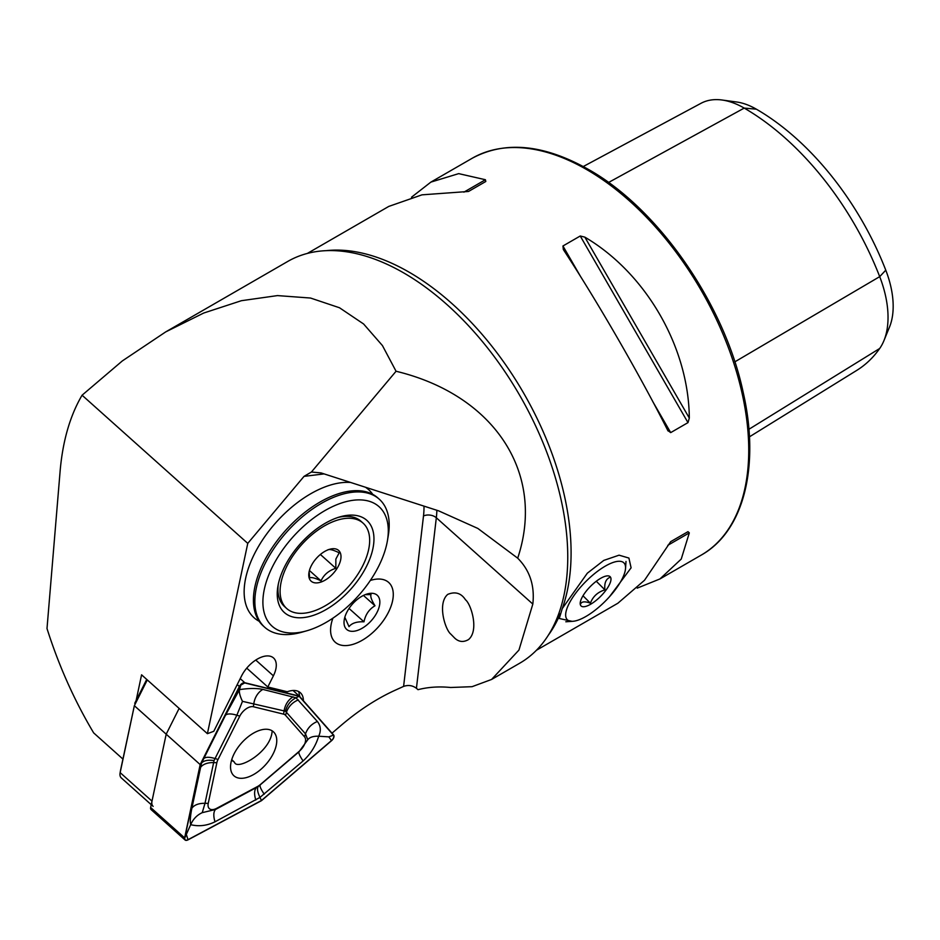 <?xml version="1.0" encoding="UTF-8"?>
<svg xmlns="http://www.w3.org/2000/svg" width="940" height="940" viewBox="0 0 940 940"><rect width="100%" height="100%" fill="white"/><g stroke="black" fill="none" stroke-linecap="round" stroke-linejoin="round"><path stroke-width="1.41" d="M319.776 489.094A85.916 47.129 -48.2 0 1 350.749 482.49A85.916 47.129 131.8 0 0 284.091 514.062A85.916 47.129 131.8 0 0 254.047 617.721A85.916 47.129 -48.2 0 1 254.881 553.049A85.916 47.129 -48.2 0 1 319.776 489.094M365.448 487.237A85.916 47.129 -48.2 0 1 368.586 489.646A85.916 47.129 -48.2 0 1 372.734 494.358A85.916 47.129 131.8 0 0 368.586 489.646A85.916 47.129 131.8 0 0 365.448 487.237M259.193 621.305A85.916 47.129 -48.2 0 1 254.047 617.721A85.916 47.129 131.8 0 0 259.193 621.305M438.639 510.855L321.045 472.914L311.422 472.033L396.057 371.253C494.722 395.047 545.881 473.666 517.693 558.172L477.837 528.433L438.639 510.855M436.865 510.279A114.551 62.827 -48.2 0 1 436.325 517.764L416.432 688.28L417.995 689.678C428.205 687.058 439.086 686.329 450.636 687.493L472.068 686.682L491.585 679.456L518.951 650.069L532.827 604.067C534.86 585.62 529.808 570.322 517.693 558.172M122.905 759.062L93.659 732.894C74.307 700.406 58.762 665.626 47 628.531L60.101 471.328C62.698 441.107 70.018 415.738 82.074 395.211L122.306 360.948L165.71 331.902L203.686 313.044L241.416 300.694L277.476 295.595L310.541 298.039L339.493 307.756L363.592 323.971L382.439 345.579L396.057 371.253M82.074 395.211L247.761 543.379L304.031 476.369L311.375 472.045M165.71 331.902L287.757 261.438A231.969 133.927 60 0 1 385.4 263.529A231.969 133.927 60 0 1 566.726 577.606A231.969 133.927 60 0 1 519.714 663.217L491.585 679.456M247.761 543.379L207.399 733.682L141.576 674.814L136.136 700.5M609.508 596.736L631.104 567.819L628.907 558.054L619.072 555.176L603.809 560.393L587.324 573.2L562.261 608.568L559.288 618.496L572.096 621.34M416.432 688.28C412.531 685.401 408.254 684.778 403.601 686.4L395.07 690.277A160.364 87.96 131.8 0 0 340.95 725.516L332.008 733.165M303.385 700.723A26.344 14.453 131.8 0 0 300.342 692.709A26.344 14.453 131.8 0 0 287.276 691.758L267.806 686.987L273.399 675.825A24.052 13.195 131.8 0 0 273.517 657.953A24.052 13.195 131.8 0 0 241.568 675.931L213.78 731.297L207.399 733.682M246.738 668.14L267.806 686.987M332.913 618.156A40.091 21.996 131.8 0 0 335.204 642.196A40.091 21.996 131.8 0 0 378.327 626.968A40.091 21.996 131.8 0 0 388.655 582.424A40.091 21.996 131.8 0 0 370.337 580.45A40.091 21.996 -48.2 0 1 392.861 599.379A40.091 21.996 -48.2 0 1 353.698 644.123A40.091 21.996 -48.2 0 1 352.512 644.488A40.091 21.996 -48.2 0 1 332.913 618.156M299.884 697.104L298.72 691.582M667.8 430.485L670.69 432.612L687.986 422.624L689.314 418.065C688.738 347.166 645.956 273.082 584.845 237.138L580.239 235.999L562.942 245.986L563.342 249.558C597.241 301.211 640.011 375.295 667.8 430.485L668.046 430.943M637.226 588.135L659.962 578.934L681.241 559.065L689.314 532.886L687.986 531.664L670.69 541.652L644.511 580.262L617.874 603.233L536.446 650.245M307.356 253.424L388.784 206.412L421.99 194.839L468.508 191.466L485.804 181.479L485.416 179.728L458.708 173.63L430.873 182.113L411.52 197.212M583.27 166.533L701.017 103.294A87.972 50.795 60 0 1 722.014 100.004L736.666 102.002A78.055 45.061 60 0 1 756.359 109.181A211.336 122.012 60 0 1 885.774 270.168L879.699 276.642L734.833 361.853M749.427 436.841L856.786 370.372A221.253 127.746 60 0 0 879.699 348.47A87.972 50.795 -120 0 0 883.941 340.632L889.545 326.956A78.055 45.061 -120 0 0 885.774 270.168M722.014 100.004A87.972 50.795 60 0 1 744.21 108.088A221.253 127.746 60 0 1 879.699 276.642A87.972 50.795 -120 0 1 883.941 340.632M670.655 541.675L687.986 531.664M450.836 634.136L454.796 638.189C458.931 642.008 463.514 642.466 468.543 639.553C479.294 630.564 471.105 604.091 465.488 599.79C461.199 593.116 455.301 591.307 447.781 594.362C437.041 603.351 445.219 629.823 450.836 634.136M147.286 679.925L134.35 705.705L166.192 734.187L151.998 801.115A11.456 6.286 131.8 0 0 153.126 806.379M120.543 770.33A8.014 4.395 -48.2 0 1 120.59 770.036A8.014 4.395 -48.2 0 1 120.649 769.743L134.35 705.705L120.156 772.633A11.456 6.286 131.8 0 0 120.073 773.056A11.456 6.286 131.8 0 0 121.284 777.897L151.246 804.699M185.074 839.996L151.093 809.599A4.583 2.515 131.8 0 1 150.647 807.495L166.192 734.187L179.129 708.408L166.192 734.187L200.173 764.584L184.628 837.893A4.583 2.515 131.8 0 0 185.074 839.996A4.583 2.515 131.8 0 0 188 839.866L261.496 800.657L331.526 740.708A4.583 2.515 131.8 0 0 333.594 734.962L299.296 696.093L244.811 682.734A4.583 2.515 131.8 0 0 239.371 686.494L200.173 764.584M134.737 703.284L146.722 679.409M230.793 769.813A29.551 16.215 131.8 0 0 233.954 775.806A29.551 16.215 131.8 0 0 265.738 764.584A29.551 16.215 131.8 0 0 273.352 731.743A29.551 16.215 131.8 0 0 245.751 738.781A29.551 16.215 131.8 0 0 230.793 769.813M216.858 762.716L208.234 803.394A11.456 6.286 131.8 0 0 216.635 808.341L257.419 786.58A11.456 6.286 131.8 0 0 260.498 784.454L299.355 751.189A11.456 6.286 131.8 0 0 304.548 736.843L285.513 715.281A11.456 6.286 131.8 0 0 283.61 714.153L253.377 706.739A11.456 6.286 131.8 0 0 239.782 716.139L218.033 759.461A11.456 6.286 131.8 0 0 216.858 762.716L213.638 762.61L205.014 803.289L202.229 812.665L215.518 809.481L216.635 808.341M293.033 690.5L299.296 696.093M299.155 696.282L244.694 682.922A4.348 2.385 131.8 0 0 239.524 686.494L200.349 764.549L184.804 837.822A4.348 2.385 131.8 0 0 188 839.702L261.461 800.504L331.468 740.579A4.348 2.385 131.8 0 0 333.441 735.127L299.155 696.282L295.994 697.786L317.379 721.485C320.775 725.821 321.21 730.732 318.695 736.22L328.859 736.866L331.468 740.579M215.013 821.807A17.178 7.978 -118.1 0 1 215.518 809.481L258.206 786.58L299.014 751.789L307.768 739.745C309.683 737.218 313.326 736.043 318.695 736.22C315.711 745.937 310.517 754.174 303.115 760.93L259.969 797.414L215.013 821.807C206.941 825.743 198.834 826.695 190.679 824.674C189.915 821.443 190.315 815.955 191.878 808.2L201.548 763.045L225.483 715.258L239.5 689.631L240.84 685.084L244.694 682.922M293.104 696.834C288.204 699.83 285.196 704.518 284.08 710.899L242.485 701.346C239.97 696.199 238.971 692.298 239.5 689.631C248.912 688.198 256.702 688.127 262.871 689.42L295.994 697.786C290.578 700.582 287.064 705.07 285.454 711.227L284.08 710.899L283.61 714.153M242.485 701.346L236.857 715.223L214.026 760.577C207.987 759.708 203.827 760.531 201.548 763.045L200.349 764.549M258.206 786.58C256.902 788.495 257.49 792.103 259.969 797.414L261.461 800.504M202.229 812.665C196.977 815.086 193.135 819.093 190.679 824.674L184.804 837.822M214.026 760.577L213.638 762.61A17.178 10.387 12 0 0 200.502 767.522M307.768 739.745L305.5 733.858L285.454 711.227M231.745 759.614L234.495 762.269C236.927 771.059 271.237 751.965 272.154 730.838M344.827 617.263L349.01 626.663C351.83 623.114 356.824 621.505 363.98 621.81C365.46 614.572 369.126 609.226 374.99 605.76C371.523 600.12 370.207 596.383 371.03 594.55L366.165 594.668M357.365 599.368A22.913 12.561 -48.2 0 1 367.317 593.927A22.913 12.561 -48.2 0 1 379.126 607.076A22.913 12.561 -48.2 0 1 357.224 630.493A22.913 12.561 -48.2 0 1 344.263 619.707A22.913 12.561 -48.2 0 1 357.365 599.368M363.451 595.443L374.99 605.76M349.046 608.462L363.98 621.81M566.256 618.168A40.091 13.83 134.9 0 0 572.871 621.293A40.091 13.83 134.9 0 0 605.395 601.071A40.091 13.83 134.9 0 0 625.535 568.5A40.091 13.83 134.9 0 0 593.222 574.728A40.091 13.83 134.9 0 0 566.256 618.168M580.509 605.125A20.621 7.12 -45.1 0 1 580.203 603.034A20.621 7.12 -45.1 0 1 590.567 586.278A20.621 7.12 -45.1 0 1 607.299 575.879A20.621 7.12 -45.1 0 1 602.387 594.503A20.621 7.12 -45.1 0 1 580.509 605.125M609.614 577.489C605.76 579.287 604.197 583.423 604.925 589.874C597.781 592.024 592.94 596.454 590.402 603.175C584.845 601.177 581.566 601.482 580.556 604.079M596.289 581.261L604.925 589.874M582.988 595.784L590.402 603.175M305.994 537.927A61.852 33.934 131.8 0 0 277.887 586.419A61.852 33.934 131.8 0 0 315.417 614.643A61.852 33.934 131.8 0 0 372.357 550.981A61.852 33.934 131.8 0 0 340.127 516.812A61.852 33.934 131.8 0 0 305.994 537.927M300.189 529.467A80.182 43.98 131.8 0 0 262.988 605.172A80.182 43.98 131.8 0 0 306.757 630.799A80.182 43.98 131.8 0 0 387.445 540.571A80.182 43.98 131.8 0 0 364.015 500.174A80.182 43.98 131.8 0 0 300.189 529.467M387.445 540.571L388.291 535.53A85.916 47.129 131.8 0 0 379.302 499.222L377.868 497.941A85.916 47.129 131.8 0 0 338.259 493.805A85.916 47.129 131.8 0 0 293.374 522.358A85.916 47.129 131.8 0 0 254.811 587.124A85.916 47.129 131.8 0 0 263.329 626.016L264.763 627.297A85.916 47.129 131.8 0 0 301.846 632.197L306.757 630.799M379.302 499.222A85.916 47.129 131.8 0 0 294.796 523.639A85.916 47.129 131.8 0 0 264.763 627.297M327.766 549.877C329.388 548.913 333.207 549.888 339.199 552.802L335.862 559.065L335.827 568.301C328.777 570.521 323.842 574.716 321.022 580.873C315.088 577.982 311.281 577.007 309.601 577.959L309.225 572.613M340.621 560.017A20.621 11.315 131.8 0 0 329.728 549.265A20.621 11.315 131.8 0 0 308.978 572.472A20.621 11.315 131.8 0 0 321.809 581.754A20.621 11.315 131.8 0 0 340.621 560.017M368.598 549.712A57.27 31.419 131.8 0 0 363.063 523.122A57.27 31.419 131.8 0 0 301.47 544.871A57.27 31.419 131.8 0 0 286.7 608.509A57.27 31.419 131.8 0 0 332.267 601.248A57.27 31.419 131.8 0 0 368.598 549.712M363.063 523.122L360.925 521.207A57.27 31.419 131.8 0 0 338.106 517.435M278.275 584.339A57.27 31.419 131.8 0 0 284.562 606.594L286.7 608.509M320.387 554.482L335.827 568.301M309.424 570.498L321.022 580.873M403.601 686.4L423.494 515.978A9.165 6.039 -173.3 0 1 436.325 517.764L532.827 604.067M548.255 635.323A229.101 132.27 -120 0 0 560.334 613.573M562.261 608.568A229.101 132.27 -120 0 0 511.278 373.074A229.101 132.27 -120 0 0 326.18 250.663M423.494 515.978A105.386 57.81 131.8 0 0 423.987 506.131M324.112 473.901L304.031 476.369M430.873 182.113L472.197 158.261A229.101 132.27 60 0 1 586.748 169.611A229.101 132.27 60 0 1 736.408 371.488A229.101 132.27 60 0 1 701.287 555.07L659.962 578.934M756.359 109.181L744.21 108.088L608.556 182.478M879.699 348.47L748.91 429.286M670.69 432.612L652.842 401.709M580.779 276.889L562.942 245.986M687.986 422.624L580.239 235.999M689.314 418.065L584.845 237.138M667.8 545.306L689.314 532.886M485.416 179.728L463.902 192.148M255.762 660.056L273.399 675.825M120.649 769.743L120.156 772.633L151.998 801.115M237.233 684.579L239.371 686.494M240.217 678.621L244.811 682.734M150.647 807.495L184.628 837.893M240.84 685.084L239.524 686.494M328.859 736.866L333.441 735.127M186.567 835.178L188 839.702M191.878 808.2C194.357 804.875 198.739 803.23 205.014 803.289L208.234 803.394M203.733 758.592C205.625 756.876 209.42 756.865 215.107 758.545L218.033 759.461M225.483 715.258A17.178 6.357 26.7 0 1 236.857 715.223L239.782 716.139M262.871 689.42A17.178 13.795 -76.2 0 0 253.847 703.484L253.377 706.739M298.344 699.924A17.178 14.335 -41.4 0 0 286.465 712.297L285.513 715.281M317.379 721.485C311.528 723.918 307.568 728.042 305.5 733.858L304.548 736.843M303.115 760.93A17.178 3.408 49.4 0 1 299.014 751.789L299.355 751.189M264.257 794.194C261.003 789.459 259.628 786.404 260.157 785.053L260.498 784.454M255.786 800.058C254.07 794.241 254.235 790.141 256.303 787.72L257.419 786.58M472.197 158.261C505.05 140.565 543.802 144.29 588.464 169.435C658.423 208.609 724.576 304.043 743.199 392.403C760.084 466.264 743.904 531.253 701.287 555.07M120.59 770.036L120.073 773.056M233.578 761.635L231.604 760.084M625.535 568.5L626.005 561.45M572.871 621.293L565.821 621.775"/></g></svg>
